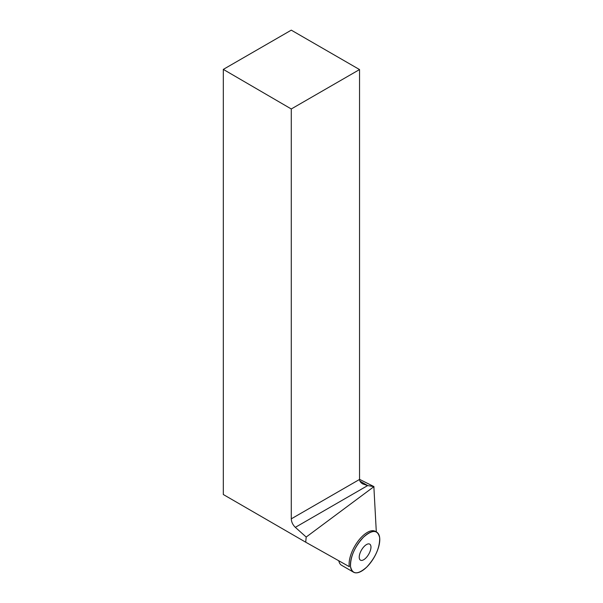 <?xml version="1.0" encoding="UTF-8"?>
<svg xmlns="http://www.w3.org/2000/svg" width="603" height="603" viewBox="0 0 603 603"><rect width="100%" height="100%" fill="white"/><g stroke="black" fill="none" stroke-linecap="round" stroke-linejoin="round"><path stroke-width="0.9" d="M366.745 567.084A23.133 10.432 -60 0 1 353.531 572.187A23.133 10.432 -60 0 1 356.064 546.936A23.133 10.432 -60 0 1 376.664 532.117A23.133 10.432 -60 0 1 378.631 546.929A23.133 10.432 -60 0 1 366.745 567.084C357.783 574.908 352.378 574.712 350.516 566.488C350.381 556.569 354.7 546.815 363.458 537.22C372.413 529.396 377.825 529.592 379.686 537.816C379.815 547.735 375.503 557.496 366.745 567.084M367.423 556.2A9.256 4.176 120 0 0 369.729 544.14A9.256 4.176 120 0 0 361.483 550.064A9.256 4.176 120 0 0 360.473 560.164A9.256 4.176 120 0 0 367.423 556.2M338.773 560.76A23.133 10.432 120 0 0 341.615 565.305L353.531 572.187M376.31 531.914L373.996 489.169A49.544 22.349 -60 0 1 373.95 486.636L367.687 485.573L362.765 483.93C360.662 482.679 359.592 481.186 359.539 479.445L359.539 69.564L291.279 108.97L291.279 518.851L359.539 479.445M376.664 532.117L375.352 531.364A23.133 10.432 -60 0 0 357.79 541.524A23.133 10.432 -60 0 0 349.341 566.692L305.706 542.195L223.314 494.52L223.314 69.39L291.279 108.97M359.539 69.564L291.279 30.15L223.314 69.39M305.706 542.195L306.196 537.047L373.95 486.636M359.916 481.088L367.687 485.573L295.334 527.346L306.196 537.047M295.334 527.346C292.802 524.881 291.445 522.047 291.279 518.851M359.539 479.34L373.785 486.515"/></g></svg>
